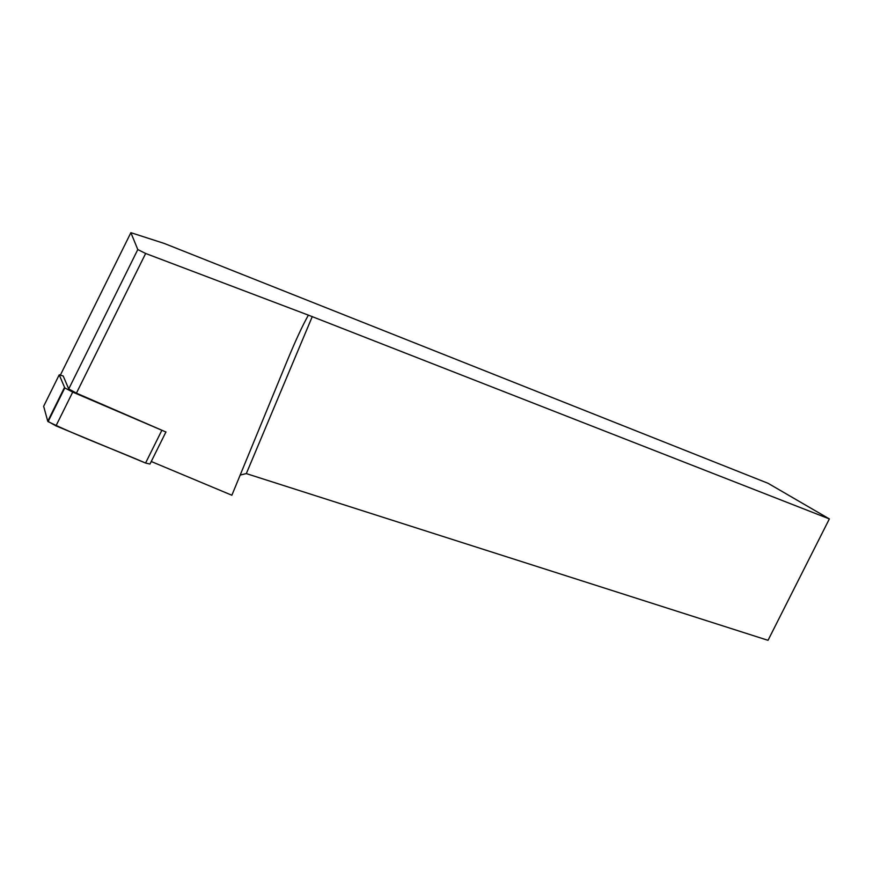 <?xml version="1.0" encoding="UTF-8"?>
<svg xmlns="http://www.w3.org/2000/svg" width="873" height="873" viewBox="0 0 873 873"><rect width="100%" height="100%" fill="white"/><g stroke="black" fill="none" stroke-linecap="round" stroke-linejoin="round"><path stroke-width="1.31" d="M137.792 249.558L68.738 388.943L63.194 375.99L59.222 374.823L64.798 387.928L72.71 392.097L166.034 432.048L76.42 393.156L145.649 253.476L137.792 249.558L130.885 232.676L60.444 374.943M165.859 432.124L149.97 464.065L145.573 463.039L55.981 425.871L47.753 421.255L43.65 406.272L47.753 421.255L64.438 387.557M151.236 461.501L231.869 495.242L287.272 360.614C295.674 340.295 302.713 325.138 308.387 315.142L145.649 253.476M68.738 388.943L76.42 393.156M130.885 232.676L164.146 243.403L768.044 483.293L829.35 518.922L768.022 640.324L246.317 473.603L240.173 475.054M308.387 315.142L829.35 518.922M161.669 430.684L145.573 463.039C115.083 449.802 78.363 436.38 47.971 421.561M72.71 392.097L55.981 425.871M59.222 374.823L43.65 406.272M312.305 316.517L246.317 473.603M64.798 387.928L48.08 421.67"/></g></svg>
